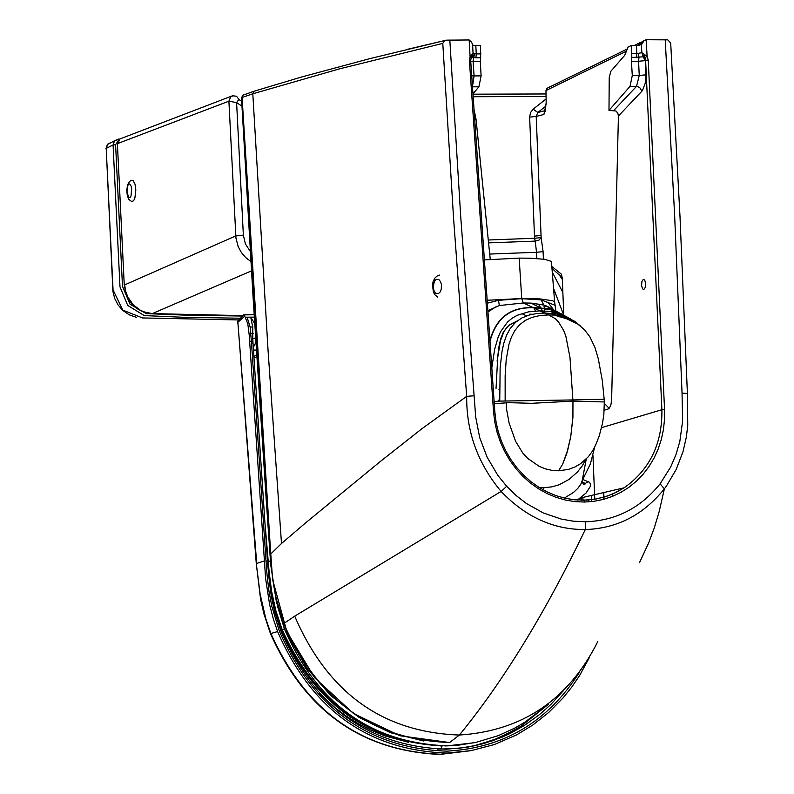 <?xml version="1.0" encoding="UTF-8"?>
<svg xmlns="http://www.w3.org/2000/svg" width="794" height="794" viewBox="0 0 794 794"><rect width="100%" height="100%" fill="white"/><g stroke="black" fill="none" stroke-linecap="round" stroke-linejoin="round"><path stroke-width="1.19" d="M238.905 99.31L236.602 102.615L228.9 101.175L230.846 96.61L233.793 95.548M250.299 251.45L245.396 243.917L243.361 235.113L235.758 235.937L124.261 285.046L117.413 144.042L117.631 142.116L117.959 143.436L119.874 138.97L122.613 137.918M117.76 141.729L119.874 138.97L232.483 95.786L236.523 96.243L239.153 99.687L241.674 101.324M251.47 270.883L152.259 313.61L242.478 315.635M238.567 319.942L142.473 317.937L122.742 310.077L113.056 289.909L106.198 148.379L112.927 291.448L114.683 298.494L118.028 304.916L122.862 310.474L129.204 314.821L136.389 317.322M241.048 318.235L183.92 317.302L144.28 315.585L127.715 305.432L119.983 286.862L113.076 144.965L106.217 148.369L107.349 144.568L105.93 148.696M106.217 148.369L107.785 144.101L110.922 142.543M118.127 140.925L115.587 144.677L113.076 144.965L114.634 140.707L118.306 139.129L118.911 139.823M135.824 190.094L134.98 184.049L132.995 180.387L131.437 180.278L129.611 181.399L127.606 184.764L126.752 190.411L127.348 195.939L128.995 199.572L131.794 201.567L133.64 200.723L134.881 198.113L135.824 190.094M472.232 750.419L441.404 754.25C362.689 751.561 305.849 711.315 270.903 633.513L270.456 633.612C304.479 709.836 360.089 750.062 437.315 754.3M252.77 339.842L252.76 327.049L250.706 317.153L247.093 317.183L250.12 326.91L251.519 342.939L252.998 343.028L267.469 560.971L265.98 560.921L267.171 576.166L268.987 591.381L271.856 606.447L279.27 630.912C313.044 708.407 368.942 748.494 446.962 751.154C503.823 748.047 547.999 721.726 579.501 672.2M548.178 704.447L521.261 726.103L514.72 730.033L494.106 739.76L472.251 746.291M238.15 320.587L237.872 322.314L244.721 316.141L243.698 314.881L244.483 314.861M264.204 560.991L256.71 563.422L237.872 322.314L256.283 563.621L260.095 593.912L265.861 618.923L270.903 633.513L277.612 631.567L273.315 618.873L269.682 604.919L265.613 578.568L249.227 335.108L247.788 323.704L244.721 316.141M589.555 657.194L579.551 675.634L571.749 687.118L563.115 697.866L548.694 712.486L532.695 725.111L516.566 734.907L494.434 744.524L471.11 750.628L447.062 753.069C368.247 750.39 311.764 709.896 277.612 631.567M253.435 350.015L256.383 350.104M254.308 317.114L250.706 317.153L254.715 323.624M254.159 314.613L244.731 314.712M252.72 341.331L249.624 341.142M283.776 623.528L294.713 616.144C327.694 692.725 382.589 732.356 459.398 735.046L449.682 742.489C372.495 739.849 317.193 700.189 283.776 623.528L276.381 599.271L273.464 584.344L271.697 569.258L242.091 97.493L241.485 97.9L242.914 95.171L244.433 94.575M270.625 554.133L281.493 543.503L305.353 523.097L380.882 461.046L421.852 428.77L466.683 396.355C466.346 431.777 477.819 463.478 501.113 491.456L294.713 616.144M255.311 90.824L243.083 95.101L242.091 97.493L252.81 93.791L268.074 350.601L281.493 543.503M471.209 57.823L471.666 57.108L473.512 57.585L475.09 53.565L473.055 52.99L472.599 44.752L471.636 42.271L469.175 39.968L446.337 40.166L444.799 40.524L442.784 43.392L339.882 68.75L252.81 93.791L253.981 91.25L302.008 76.879L369.369 58.756L444.799 40.524L407.124 49.397M646.127 39.73L644.103 40.613L641.363 44.494L641.85 52.682L647.12 56.384L646.127 39.73L667.784 39.859L670.692 43.055L680.001 216.534L687.396 393.487L682.046 393.099L674.602 214.578L665.213 39.7M597.813 641.572C568.514 699.772 522.373 730.927 459.398 735.046C503.356 681.252 545.329 612.76 585.297 529.538C553.805 529.787 525.737 517.092 501.113 491.456L506.681 486.285L497.868 475.398L487.169 457.304L479.705 437.633L475.685 416.979L460.738 216.921L449.821 39.998M473.939 395.789L466.683 396.355L453.563 218.152L442.784 43.392M682.046 393.099L682.612 421.078L679.833 441.454L676.031 454.486L670.741 466.872L660.082 483.854C640.589 508.051 615.787 520.695 585.694 521.777L573.447 521.201L561.219 519.068L543.285 512.954L526.422 503.495L516.09 495.496L506.681 486.285M638.168 45.447L638.971 43.243L640.301 42.469L638.098 45.456M548.624 87.529L546.947 88.342L546.163 90.466L626.476 51.144M545.974 90.546L546.183 103.736L545.974 90.546L546.947 88.342L626.843 49.188M585.694 521.777L585.297 529.538C616.908 528.576 643.269 515.008 664.389 488.836L659.119 511.783L654.335 527.752L648.619 543.027L639.507 562.628M612.72 493.947L612.799 496.25M604.016 499.247L603.738 492.568M471.1 58.022L470.098 56.721L473.055 52.99L472.896 54.597M469.165 39.968L470.098 56.721L469.393 60.443L470.564 60.701M642.981 53.645L642.356 54.329L643.994 56.721L643.229 56.84L641.85 52.682L636.857 53.625L636.381 45.496L641.363 44.494M469.393 60.443L493.54 411.798L494.781 422.08L497.064 432.204L500.369 442.05L504.656 451.488L509.857 460.411L515.931 468.698L522.78 476.251L530.323 482.97L538.481 488.776L547.135 493.6L556.177 497.372L565.517 500.061L575.005 501.619L584.553 502.036L594.021 501.302L603.301 499.436L612.283 496.458L620.839 492.409L628.878 487.327L636.302 481.293L643.011 474.375L648.926 466.654L653.978 458.237L658.107 449.225L661.253 439.727L663.397 429.852L664.499 419.738L664.548 409.496L648.241 60.076L647.12 56.384L644.847 57.684L643.994 56.721L645.204 55.044M643.279 42.022L639.577 43.829L638.813 45.417M553.646 288.599L563.8 315.397L562.271 278.277L561.418 274.178L551.999 266.595M545.359 110.565L537.746 112.53L545.935 106.068L537.806 112.49L533.141 109.175L545.984 99.042M581.277 500.2L581.228 497.828M471.209 57.893L471.616 55.372M636.381 45.496L631.677 45.506L631.796 57.466L643.229 56.84L645.135 60.622L638.575 61.287L638.991 57.267L638.128 53.267M604.194 410.23L608.442 408.9L609.564 407.798L611.013 404.295L611.628 399.481L618.417 116.023L617.811 113.125L615.946 110.991L608.988 110.406L609.226 77.633L610.814 71.301L624.699 55.352L628.213 46.786L631.677 45.506M644.847 57.684L645.611 60.344L645.8 74.835L639.239 75.49L638.575 61.287L631.438 61.297L631.796 57.466M536.784 258.516L536.526 252.293L543.096 251.629L541.141 237.595L536.198 116.43L529.648 117.125L534.481 236.116L541.051 235.451M489.7 254.06L536.526 252.293L535.206 241.108L538.977 240.135L541.141 237.595L534.57 238.26L534.481 236.116M545.349 110.594L537.746 112.53L536.198 116.43L543.88 114.485L545.26 110.902M594.686 447.072L590.349 464.014L582.786 479.447L589.446 482.286L590.547 484.161L590.359 486.375L586.21 492.895L577.456 500.051M488.568 242.875L535.206 241.108L534.57 238.26L488.28 240.006M564.345 498.086L573.536 492.409L577.814 488.37L580.821 484.261L582.161 480.777L586.29 458.932M613.841 110.386L636.53 86.348L630.029 86.367L608.988 110.406M552.435 272.431L562.847 292.4M542.719 489.6L544.208 487.665L551.84 486.871L559.194 484.767L569.189 479.338L577.585 471.844L582.26 465.84L586.131 459.091M645.8 74.835L645.244 83.241L642.485 90.496L641.959 91.121L639.617 87.409L636.53 86.348L639.239 75.49L632.282 75.509L631.438 61.297M630.029 86.367L632.282 75.509M532.268 314.305L529.816 314.146L530.789 314.632M535.424 311.04L534.064 307.834M538.64 304.39L543.811 313.074M544.476 309.511L550.411 308.042M544.049 306.484L546.461 305.958M555.939 311.258L554.659 302.206L552.852 300.807L539.93 298.901L521.737 298.673L541.161 299.884L555.095 305.283M559.889 316.995L554.609 311.099L548.178 306.831L543.811 305.094L531.037 303.1L523.315 302.971L521.737 298.673L498.483 300.301L487.367 303.169M487.169 300.271L521.727 298.514L519.167 258.11L529.787 258.199L544.515 259.271L551.413 261.395L554.659 302.206M484.39 259.906L519.167 258.11M548.257 302.722L554.004 310.345M543.811 305.094L541.161 299.884M551.78 308.826L543.433 304.906L531.037 303.1L540.585 307.953L533.33 307.715L523.315 302.971L499.357 305.541L498.483 300.301M540.585 307.953L549.19 309.213L557.517 311.913L563.373 315.139L568.603 319.456M489.997 341.37C496.171 318.037 510.701 306.851 533.568 307.834L533.33 307.715C510.78 306.692 496.319 317.6 489.928 340.428M487.883 310.692L499.357 305.541M533.568 307.834L545.111 308.538L553.587 310.464L561.636 314.027L568.762 319.516L561.636 314.027L553.587 310.464L545.111 308.538L533.568 307.834L539.98 310.871L549.905 311.397L559.651 313.57L566.549 316.657L572.732 321.193M494.126 401.516L499.744 401.099L500.141 367.88L502.036 351.335L503.803 343.246L506.493 335.376L510.334 328.279L515.524 322.334L521.956 317.898L529.161 315.059L536.804 313.551L544.605 313.064L555.016 313.709L562.638 315.417L569.903 318.523L576.464 323.227L569.903 318.523L562.638 315.417L555.016 313.709L544.605 313.064L539.98 310.871L528.447 311.863L517.351 315.238L512.249 318.116L507.684 321.878L500.647 331.574L498.126 337.252L494.652 349.261L491.814 367.821M499.744 401.099L572.891 399.938L572.96 401.119L531.652 403.312L508.885 402.667L494.275 403.67M505.153 400.523L505.143 375.79L506.205 359.692L508.964 344.338L511.396 337.162L514.81 330.602L519.375 324.964L525.201 320.458L532.139 317.332L540.029 315.526L548.515 314.91L555.363 318.692L558.43 321.838L563.73 330.592L565.864 336.19L570.003 357.608L572.891 399.938L604.184 399.273L602.309 380.574L598.299 358.809L594.934 347.454L589.892 336.884L584.612 329.897L577.814 324.091L566.638 318.791L554.192 315.079L561.229 316.022L569.268 318.473L574.677 321.312L580.861 326.354M595.768 444.729L599.222 435.966L602.527 423.172L603.847 414.438L604.323 401.953L572.97 401.119L572.911 416.989L570.737 436.611L567.849 449.662L562.658 464.202L566.708 453.652L570.757 436.611L572.921 416.979L572.96 401.119L572.901 417.793L570.658 437.325L566.727 453.672L562.658 464.202L558.579 470.802L551.939 470.366L545.399 468.837L539.106 466.296L527.772 458.466L522.928 453.255L515.604 441.335L509.123 423.123L506.661 409.754L506.284 402.766M544.208 487.665L539.126 487.456M559.363 469.84L558.579 470.802L568.623 469.363L574.925 466.991L580.732 463.597L588.294 456.788L592.433 451.151L595.679 444.918M475.924 57.773L480.668 57.764L480.31 61.614L473.105 61.624L473.512 57.585L475.924 57.773L476.271 53.913L475.09 53.565M480.668 57.764L480.559 45.744L475.814 45.744L476.271 53.913L481.025 53.903M643.825 289.512L642.485 288.778L641.572 285.423L641.939 281.423L643.348 279.329L644.698 280.054L645.611 283.418L645.244 287.418L643.825 289.512M499.724 400.543L498.543 400.176L499.724 400.494M544.605 313.064L548.515 314.91L554.192 315.079M496.042 388.395L497.699 357.608L500.478 340.705L503.922 331.654L506.254 328.17L509.143 325.292L516.815 321.242M499.515 389.447L498.969 389.328M472.599 44.752L473.81 45.665L475.814 45.744M472.966 93.791L478.911 86.804L481.114 75.887L474.087 75.906L472.48 86.635M480.31 61.614L481.114 75.887M472.579 55.63L473.75 55.63L472.38 57.257M473.75 55.63L474.911 53.466M472.738 55.203L471.894 56.84L472.777 53.962M517.251 320.905L509.103 325.004L503.604 331.604L501.074 337.649L499.228 344.914L497.104 361.111M582.856 497.451L582.885 498.166L582.667 497.491M552.138 268.511L559.304 274.992L562.311 279.369M660.082 483.854L664.389 488.836L666.325 486.206L676.151 469.542L683.009 451.697L686.353 437.127L687.753 425.376L687.396 393.487M648.241 60.076L645.611 60.344L661.898 409.734L601.544 427.638M544.853 707.087L524.546 722.401L514.433 728.267L498.543 735.552L476.291 742.311L459.051 745.08L447.399 745.814C371.582 743.214 317.253 704.258 284.411 628.917L282.158 629.573C316.091 704.506 371.006 743.293 446.933 745.913L474.326 742.727M264.333 515.693L269.097 571.452L271.568 591.153L275.836 610.626L282.158 629.573L281.145 629.801L279.647 625.811L273.483 605.425L270.258 588.711L268.273 571.849M256.799 356.744L253.931 357.965M277.275 605.485L284.411 628.917M243.361 235.113L236.602 102.615L241.942 106.158M124.261 285.046L126.137 294.266L128.896 299.894L132.697 304.807L137.402 308.797L142.781 311.675L152.22 313.61L146.294 312.697L140.637 310.444L133.243 304.827L127.824 297.055L125.611 291.07L124.648 284.788M242.458 315.645L151.892 313.68M117.959 143.436L228.9 101.175L235.947 238.14L238.23 246.736L241.426 252.581L245.723 257.603L250.904 261.534M107.349 144.568L114.634 140.707L119.666 139.129L118.465 139.129M115.587 144.677L122.484 286.356L130.027 304.231L146.235 313.61L184.913 315.119L241.952 316.042M126.99 191.344L127.755 185.687L128.707 184.148L129.7 183.94L131.149 186.163L131.685 188.932L131.01 196.039L130.067 197.577L128.549 197.388L126.99 191.344M447.062 753.069L440.868 754.26M498.95 737.815L502.642 736.088M251.301 339.594L252.859 339.772L252.998 343.028M437.544 749.159L457.91 748.444L475.427 745.626L492.469 740.812L508.865 734.053L524.407 725.438L539.652 714.481L550.917 704.417L563.68 690.333M441.99 749.238L441.027 745.953M408.632 742.34L384.782 735.849L370.937 730.182L358.342 723.681L346.65 716.367L335.584 708.169L319.625 693.658M253.147 333.411L250.844 333.162M252.76 327.049L250.12 326.91M267.26 561.07L271.26 596.145L274.476 611.013L280.61 630.327L279.27 630.912M251.519 342.939L265.98 560.921M253.266 347.415L255.886 342.303M255.599 337.778L252.879 338.949M247.093 317.183L245.455 317.203M280.302 629.493L280.927 629.225M433.127 286.743L434.586 280.858L436.273 279.319L438.943 279.657L440.541 281.672L441.434 284.639L441.256 289.294L440.114 292.063L438.417 293.601L435.747 293.254L434.159 291.239L433.127 286.743M594.775 499.208L592.959 455.597M449.493 742.539L399.789 735.73L353.469 713.498L314.672 677.778L286.882 631.736L272.58 579.501L261.196 417.862L247.936 203.879L241.922 97.563L242.914 95.171L244.612 94.506M545.974 93.96L472.996 94.188L545.974 93.96M642.018 41.635L644.103 40.613M473.174 96.719L545.984 96.481M493.54 411.798L494.722 411.987M569.626 499.148L583.868 500.21L584.553 502.036M543.88 114.485L546.183 103.736M543.404 259.122L543.096 251.629M609.147 408.324L604.353 403.392M533.141 109.175L530.471 112.649L529.648 117.125M632.163 53.635L636.857 53.625L636.5 57.456M559.304 274.992L562.212 277.364M583.808 500.19L595.986 498.999L604.869 496.846L613.415 493.64L624.134 487.804C649.82 469.661 662.404 443.638 661.898 409.734L664.548 409.496M474.058 109.641L476.072 119.467L474.683 118.693M588.225 481.551L585.615 483.248L582.468 482.97M522.71 314.047L526.571 315.893M551.562 308.777L552.296 313.868M561.011 317.263L554.143 310.444L545.855 305.809M487.973 311.963L496.736 306.305M472.49 86.824L478.911 86.804M471.735 75.827L474.087 75.906L473.105 61.624L470.753 61.545M588.731 499.942L588.791 501.848M641.959 91.121L618.417 116.023M603.827 499.297L603.559 492.608M445.295 745.943L447.399 745.814M270.456 560.852L267.528 561.834M124.251 284.996L117.413 144.042M470.514 750.727L441.454 754.24M280.61 630.327C314.037 706.988 369.289 746.608 446.357 749.189L465.334 747.531L483.903 743.541L501.808 737.279L510.443 733.319L524.407 725.438L521.261 726.103L504.458 735.244L495.615 739.065L477.323 745L467.924 747.085M237.495 323.208L237.992 320.836L243.698 314.881L254.169 314.761M256.283 563.621L260.551 599.123L264.005 614.119L270.456 633.612M437.712 297.145L434.884 294.753L433.455 292.192L432.432 284.967L433.147 281.423L434.894 278.049L437.117 276.024L439.727 275.071M423.788 741.03L390.39 732.683L358.967 717.349L330.82 695.653L307.07 668.488L288.708 636.957L276.461 602.358L270.754 565.08L266.129 498.404L253.097 297.532L241.485 97.9M634.366 45.506L640.301 42.469M471.16 57.972L470.683 60.602L494.841 411.897L496.061 421.971L498.295 431.886L501.53 441.524L505.728 450.774L510.83 459.518L516.765 467.626L523.474 475.02L530.868 481.601L538.838 487.278L547.314 491.992L556.157 495.684L565.278 498.295L574.548 499.813L586.925 500.091L596.026 499.019L607.787 495.903L616.194 492.349L624.134 487.804L580.464 498.007L577.417 500.041M582.151 482.216L585.674 483.486L584.692 484.4L583.471 484.042L582.042 481.412M544.982 313.054L544.079 306.692M555.651 315.675L552.009 309.084M643.269 289.502L643.874 289.492M551.145 313.273L554.718 315.119M604.184 399.293L604.323 401.953M591.659 501.6L591.451 495.436M532.427 314.265L529.816 314.146M498.543 400.176L499.714 400.107M476.072 119.467L490.245 259.4M545.657 110.545L544.902 111.676L545.984 103.736M639.16 45.377L642.078 43.948M582.885 498.166L582.965 500.2M452.59 745.596L447.101 745.874M442.734 745.953C367.88 742.082 314.017 703.365 281.155 629.821M253.832 356.397L256.7 355.176"/></g></svg>
